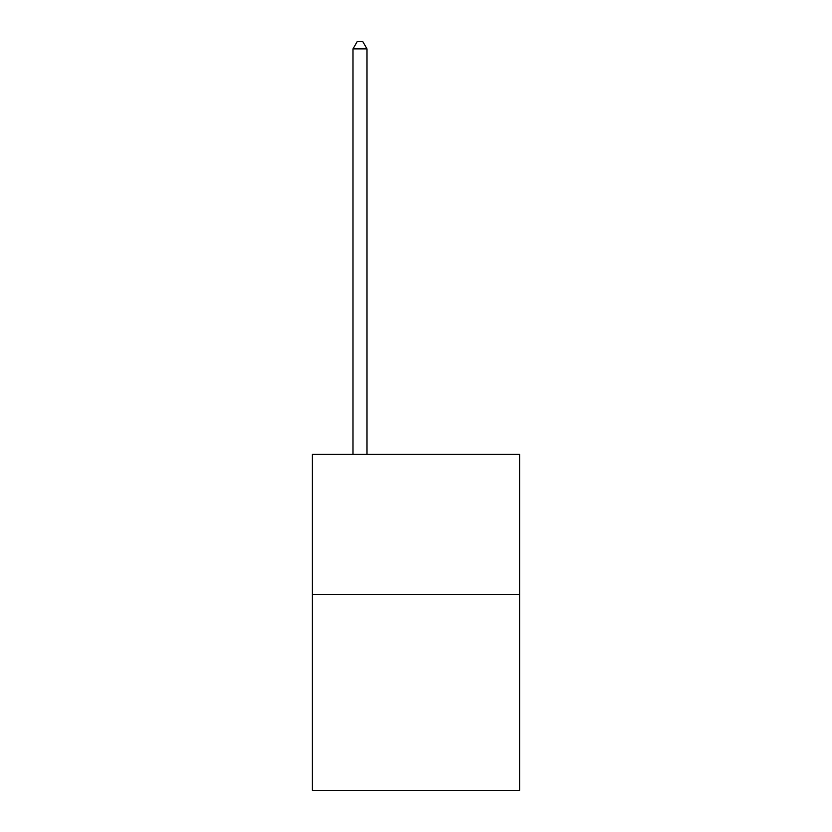 <?xml version="1.0" encoding="UTF-8"?>
<svg xmlns="http://www.w3.org/2000/svg" width="832" height="832" viewBox="0 0 832 832"><rect width="100%" height="100%" fill="white"/><g stroke="black" fill="none" stroke-linecap="round" stroke-linejoin="round"><path stroke-width="1.25" d="M519.615 594.381L519.615 790.4L312.385 790.4L312.385 454.366L519.615 454.366L519.615 594.381L312.385 594.381M366.995 454.366L366.995 48.88L352.997 48.88L352.997 454.366M352.997 48.88L357.198 41.6L362.794 41.6L366.995 48.88"/></g></svg>
